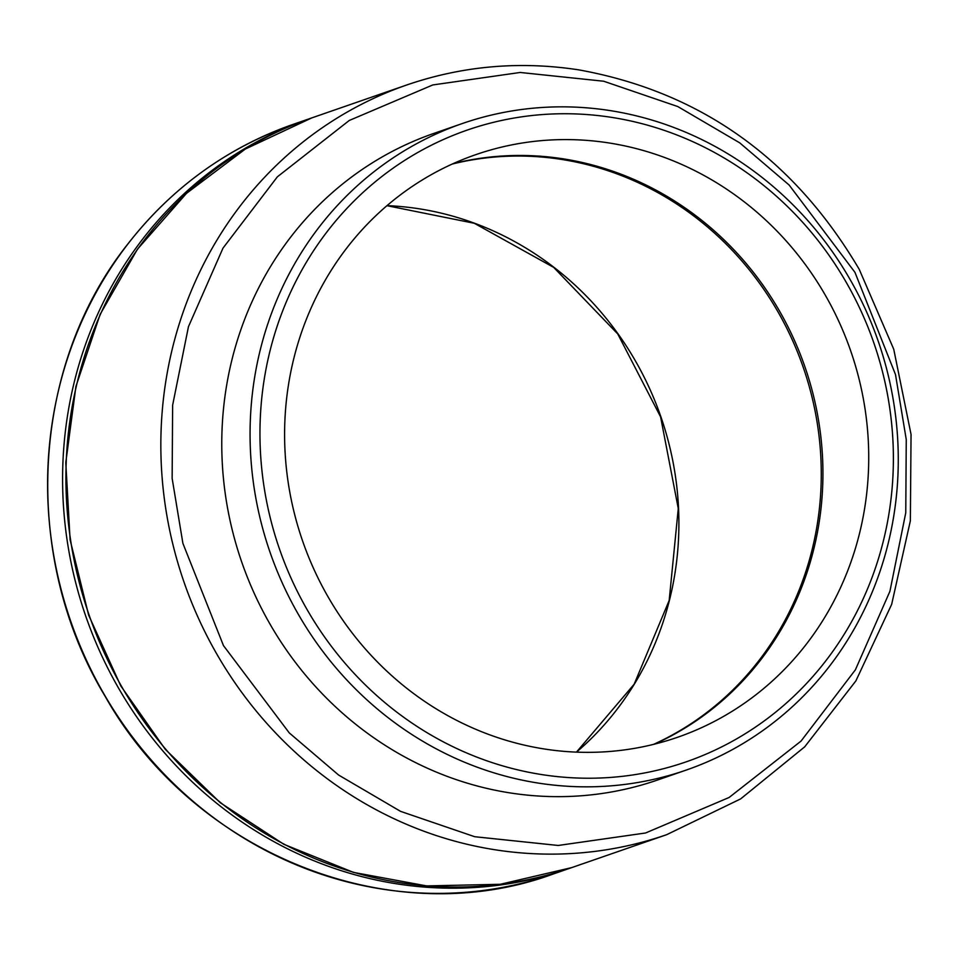 <?xml version="1.0" encoding="UTF-8"?>
<svg xmlns="http://www.w3.org/2000/svg" width="959" height="959" viewBox="0 0 959 959"><rect width="100%" height="100%" fill="white"/><g stroke="black" fill="none" stroke-linecap="round" stroke-linejoin="round"><path stroke-width="1.44" d="M462.082 123.615L433.78 133.433A342.111 321.888 70.9 0 0 268.136 620.809A342.111 321.888 70.9 0 0 657.946 779.883L686.248 770.065A342.111 321.888 -109.1 0 1 296.439 610.991A342.111 321.888 -109.1 0 1 462.082 123.615A342.111 321.888 -109.1 0 1 878.288 341.38A342.111 321.888 -109.1 0 1 686.248 770.065M654.422 744.172A308.283 290.062 70.9 0 0 781.141 313.929A308.283 290.062 70.9 0 0 453.116 163.653M305.274 606.388A334.307 314.54 -109.1 0 1 570.965 113.797A334.307 314.54 -109.1 0 1 853.762 617.74A334.307 314.54 -109.1 0 1 305.274 606.388M826.934 298.045A308.283 290.062 -109.1 0 1 677.665 737.243A308.283 290.062 -109.1 0 1 302.612 541.008A308.283 290.062 -109.1 0 1 475.664 154.699A308.283 290.062 -109.1 0 1 826.934 298.045M666.685 834.678A396.738 373.291 -109.1 0 1 184.02 582.125A396.738 373.291 -109.1 0 1 406.712 84.991C462.574 65.835 520.054 60.813 579.128 69.923C700.49 92.004 793.872 158.499 859.252 269.383L893.74 349.232L911.05 434.415L910.355 520.833L891.666 604.338L855.884 680.89L804.709 746.821L740.612 798.919L666.685 834.678L571.768 867.595A396.738 373.291 70.9 0 1 89.103 615.043A396.738 373.291 70.9 0 1 311.795 117.897L406.712 84.991M854.949 272.344L895.502 374.585L906.255 439.546L905.764 512.765L889.928 591.283L855.392 669.814L801.029 741.103L729.152 797.456L645.587 832.987L558.222 845.466L474.705 836.716L400.574 811.362L338.623 775.052L289.27 732.904L223.459 645.587L182.893 543.345L172.141 478.385L172.632 405.166L188.467 326.647L223.003 248.117L277.367 176.828L349.244 120.474L432.809 84.943L520.174 72.464L603.691 81.227L677.821 106.569L739.773 142.879L789.125 185.027L854.949 272.344M452.312 164.025A308.283 290.062 -109.1 0 1 803.258 367.393A308.283 290.062 -109.1 0 1 653.559 744.376M576.503 752.132A308.283 290.062 70.9 0 0 660.883 416.769A308.283 290.062 70.9 0 0 386.992 205.646M105.238 696.198A396.738 373.291 -109.1 0 1 293.478 124.25C226.887 147.77 171.529 187.868 127.403 244.557C30.268 367.105 20.93 556.783 105.082 696.222C194.317 854.793 392.291 933.347 553.451 873.937A396.738 373.291 -109.1 0 1 105.238 696.198M553.451 873.937L570.09 868.171A396.738 373.291 -109.1 0 1 568.435 868.746A396.738 373.291 -109.1 0 1 85.771 616.193A396.738 373.291 -109.1 0 1 308.474 119.06L293.478 124.25M311.795 117.897L245.372 149.017L186.502 193.334L137.461 249.184L100.132 314.372L75.929 386.405L65.787 462.526L70.091 539.761L88.66 615.199L120.786 685.925L165.224 749.255L220.294 802.743L283.888 844.328L353.559 872.414L426.647 885.912L500.322 884.282L571.768 867.595M576.443 752.132L634.151 684.223L669.178 600.454L678.277 508.522L660.595 416.877L617.752 333.96L553.703 267.405L474.333 223.291L386.957 205.682M310.141 118.484L308.474 119.06M725.675 697.684L727.066 695.467"/></g></svg>
